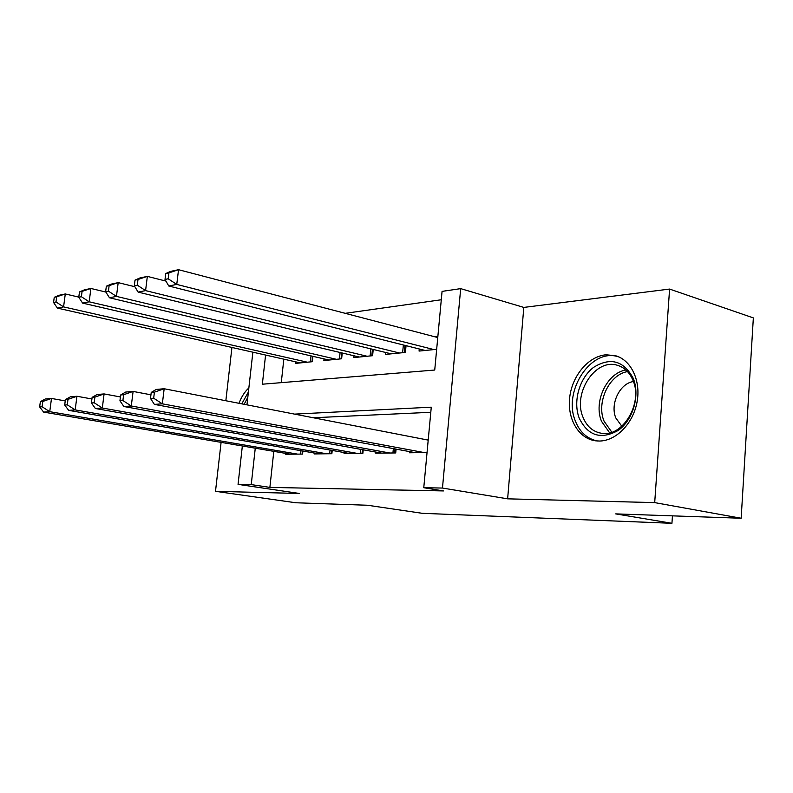 <?xml version="1.0" encoding="UTF-8"?>
<svg xmlns="http://www.w3.org/2000/svg" width="793" height="793" viewBox="0 0 793 793"><rect width="100%" height="100%" fill="white"/><g stroke="black" fill="none" stroke-linecap="round" stroke-linejoin="round"><path stroke-width="1.19" d="M606.06 354.788C588.525 356.206 572.278 375.525 569.741 397.095C567.005 418.664 578.533 438.747 595.761 440.839L599.528 441.037C616.052 440.888 633.082 423.64 637.017 402.239C641.111 380.858 631.238 360.111 615.586 355.73L606.06 354.788M248.853 387.955C244.779 391.623 241.498 396.738 239.01 403.31M265.576 355.056L262.354 384.209L434.733 370.034L442.068 291.388L460.683 288.632L442.474 488.052L423.769 487.715L431.273 407.176L294.56 414.115M523.816 307.416L507.629 498.837L654.701 502.613L741.158 518.245L753.35 317.904L669.589 289.068L523.816 307.416L460.683 288.632M441.285 299.764L345.213 313.324M654.701 502.613L669.589 289.068M231.933 347.463L225.846 400.752M221.098 442.365L215.498 491.323L299.516 493.484L238.059 484.374L242.351 445.993M741.158 518.245L615.695 513.884L671.939 523.301L422.243 513.309L367.585 505.26L295.848 502.772L215.498 491.323M409.515 451.594L409.406 452.773L427.05 452.565M375.882 452.089L375.783 453.18L395.717 452.942L396.084 449.106M344.162 452.555L344.063 453.566L362.877 453.338L363.224 449.8M314.187 452.991L314.097 453.933L331.87 453.715L332.208 450.444M283.825 359.17L281.277 382.652M295.67 361.836L295.511 363.382L312.343 361.707L312.908 356.325M324.04 358.902L323.861 360.557L341.634 358.783L342.229 352.994M353.995 355.789L353.817 357.574L372.611 355.7L373.225 349.445M385.685 352.488L385.497 354.412L405.401 352.429L406.056 345.659M419.259 348.979L419.071 351.071L436.665 349.316M437.855 336.559L435.139 336.856M273.803 451.356L269.878 487.398L443.446 490.936L423.769 487.715M430.797 412.291L313.245 417.752M285.827 453.408L285.738 454.27L302.569 454.072L302.886 451.029M428.26 439.53L425.534 439.6M671.939 523.301L672.444 515.856M507.629 498.837L442.474 488.052M269.878 487.398L251.242 484.612L238.059 484.374M246.96 404.856L252.868 352.191M255.267 448.194L251.242 484.612M40.354 401.654L39.65 406.928L42.088 406.74L42.792 401.456L40.354 401.654L45.36 398.978L51.486 398.453L49.741 411.676L297.603 454.131M42.088 406.74L49.741 411.676L43.625 412.102L290.585 454.22M42.792 401.456L51.486 398.453L65.234 400.901M39.65 406.928L43.625 412.102M54.251 297.306L53.557 302.47L56.016 301.964L56.7 296.78L54.251 297.306L59.128 295.274L65.284 293.955L63.579 306.891L57.423 308.11L300.359 362.897M78.794 297.107L65.284 293.955L56.7 296.78M307.377 362.203L63.579 306.891L56.016 301.964M57.423 308.11L53.557 302.47M244.145 404.311L247.803 397.333M248.407 391.97L241.786 403.845M579.168 418.03C572.824 401.407 579.415 378.083 593.541 367.387C610.323 356.979 623.526 360.577 633.171 378.182C640.278 395.122 633.111 420.052 618.233 430.411C600.886 439.976 587.861 435.843 579.168 418.03M632.913 380.194C629.523 372.304 624.319 367.328 617.281 365.256C595.414 358.139 572.685 393.159 582.914 417.029C586.642 426.327 592.817 431.739 601.441 433.265C622.495 437.677 643.41 403.072 632.913 380.194M633.429 381.542C619.759 383.326 609.847 404.103 615.844 418.01L621.831 426.257M619.055 357.019L618.371 356.81C591.122 347.552 562.683 391.118 575.312 420.875C579.723 432.076 587.068 438.777 597.337 440.987M65.413 399.573L64.699 405.015L67.286 404.817L68 399.355L65.413 399.573L70.428 396.817L76.941 396.262L75.176 409.902L326.627 453.774M67.286 404.817L75.176 409.902L68.664 410.358L319.222 453.874M68 399.355L76.941 396.262L91.909 398.978M64.699 405.015L68.664 410.358M92.127 397.343L91.403 402.973L94.169 402.755L94.892 397.115L92.127 397.343L97.133 394.517L104.091 393.923L102.307 408.018L357.316 453.408M94.169 402.755L102.307 408.018L95.358 408.494L349.485 453.497M94.892 397.115L104.091 393.923L120.417 396.956M91.403 402.973L95.358 408.494M120.665 394.973L119.941 400.782L122.895 400.554L123.629 394.726L120.665 394.973L125.661 392.069L133.095 391.425L131.291 405.996L389.829 453.011M122.895 400.554L131.291 405.996L123.867 406.512L381.522 453.11M123.629 394.726L133.095 391.425L150.938 394.815M119.941 400.782L123.867 406.512M151.235 392.426L150.501 398.443L153.673 398.205L154.407 392.158L151.235 392.426L156.201 389.432L164.171 388.748L162.347 403.835L424.324 452.595M153.673 398.205L162.347 403.835L154.377 404.39L415.502 452.704M154.407 392.158L164.171 388.748L428.21 440.115M150.501 398.443L154.377 404.39M79.469 291.933L78.775 297.256L81.382 296.721L82.075 291.378L79.469 291.933L84.345 289.871L90.898 288.464L89.173 301.806L82.621 303.114L328.986 360.042M105.856 292.052L90.898 288.464L82.075 291.378M336.391 359.308L89.173 301.806L81.382 296.721M82.621 303.114L78.775 297.256M106.341 286.214L105.638 291.715L108.423 291.14L109.127 285.619L106.341 286.214L111.208 284.122L118.197 282.625L116.452 296.394L109.464 297.781L359.229 357.028M134.889 286.729L118.197 282.625L109.127 285.619M367.06 356.245L116.452 296.394L108.423 291.14M109.464 297.781L105.638 291.715M135.028 280.107L134.314 285.787L137.298 285.173L138.002 279.473L135.028 280.107L139.875 277.976L147.339 276.38L145.585 290.615L138.111 292.092L391.227 353.837M165.955 281.099L147.339 276.38L138.002 279.473M399.523 353.014L145.585 290.615L137.298 285.173M138.111 292.092L134.314 285.787M165.727 273.565L165.013 279.443L168.195 278.789L168.919 272.891L165.727 273.565L170.535 271.414L178.534 269.699L176.76 284.419L168.76 286.005L425.147 350.456M437.766 337.55L178.534 269.699L168.919 272.891M433.949 349.584L176.76 284.419L168.195 278.789M168.76 286.005L165.013 279.443M300.616 454.092L300.973 450.702M302.222 454.072L302.549 450.969M312.581 356.255L311.996 361.737M311.025 355.888L310.39 361.895M609.639 432.839L601.53 421.351C593.303 401.902 606.863 372.938 625.905 370.004M627.531 371.6C609.153 374.494 596.118 402.428 604.068 421.182L611.829 432.205M329.67 453.745L330.047 450.057M331.305 453.725L331.652 450.345M360.389 453.368L360.795 449.363M362.054 453.348L362.421 449.661M392.931 452.972L393.348 448.6M394.617 452.952L395.003 448.907M341.684 352.865L341.069 358.842M340.108 352.488L339.434 359.001M372.432 349.257L371.788 355.779M370.837 348.87L370.133 355.948M404.995 345.391L404.301 352.538M403.369 344.985L402.616 352.707M618.371 356.81L618.956 356.979"/></g></svg>
